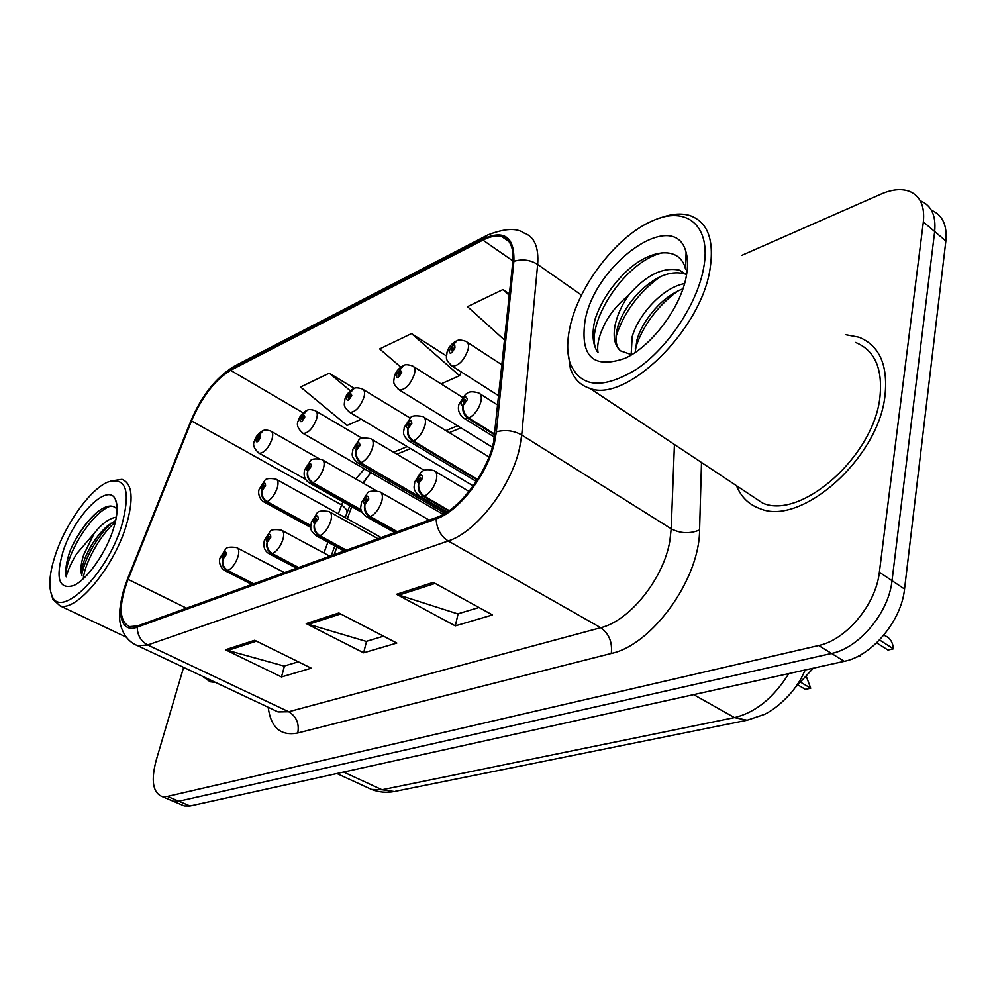 <?xml version="1.0" encoding="UTF-8"?>
<svg xmlns="http://www.w3.org/2000/svg" width="996" height="996" viewBox="0 0 996 996"><rect width="100%" height="100%" fill="white"/><g stroke="black" fill="none" stroke-linecap="round" stroke-linejoin="round"><path stroke-width="1.49" d="M369.603 474.121L363.316 483.247M351.725 506.727L347.305 518.767M336.922 547.065L334.158 554.598M441.116 513.152L444.067 513.911M813.321 668.167L795.206 687.651M885.071 394.889C887.971 364.723 879.281 345.5 859 337.221L845.33 334.644L859 337.221C879.281 345.5 887.971 364.723 885.071 394.889C879.119 457.936 801.083 526.685 760.023 508.645C801.083 526.685 879.119 457.936 885.071 394.889M493.555 442.373C486.87 473.548 458.907 510.101 436.485 517.484L137.61 625.911L129.567 626.633C118.96 621.33 118.462 605.58 128.073 579.373L191.531 420.935C202.064 396.645 215.099 379.787 230.599 370.35L482.935 240.123C490.306 236.351 496.668 235.218 501.996 236.712C510.363 239.538 513.961 247.992 512.803 262.06L493.555 442.373M494.663 441.938L496.369 431.828L513.886 261.326C514.596 236.998 504.387 229.516 483.247 238.866L230.948 369.255C215.049 378.916 201.702 396.196 190.908 421.084L127.476 579.435C115.138 609.141 119.545 634.128 137.224 627.156L436.124 518.953C459.119 511.409 487.816 473.909 494.663 441.938M170.988 800.323L173.067 801.207L178.782 801.245L831.56 653.463C859.137 648.047 888.793 612.652 892.03 580.693L934.671 231.52C936.165 215.771 931.484 205.562 920.615 200.893C931.484 205.562 936.165 215.771 934.671 231.52L892.03 580.693C888.793 612.652 859.137 648.047 831.56 653.463L178.782 801.245L173.067 801.207L170.988 800.323M298.327 661.805L284.121 666.075L225.432 649.765L281.495 676.944L311.287 668.192L254.702 640.279L225.432 649.765M284.47 665.975L281.495 676.944M478.964 607.51L457.749 613.885L396.557 594.301L455.321 625.874L492.497 614.943L433.272 582.399L396.557 594.301M458.098 613.773L455.321 625.874M383.56 636.183L366.192 641.412L306.208 623.583L363.64 652.816L396.819 643.067L338.877 612.988L306.208 623.583M366.528 641.3L363.64 652.816M457.55 425.802L445.884 430.633M407.215 446.594L393.594 452.221M364.461 468.867L355.771 478.939M342.873 501.76L338.366 513.799M327.908 542.173L323.912 553.017M736.467 485.687C741.111 497.066 748.967 504.711 760.023 508.645C748.967 504.711 741.111 497.066 736.467 485.687M202.524 676.296L210.181 681.799L215.51 682.422L210.181 681.799L202.524 676.296M183.613 667.37L156.21 760.234C150.906 780.266 152.749 792.33 161.738 796.414L167.415 796.427L818.675 645.52C846.227 639.955 876.007 604.311 879.368 572.227L923.354 221.934C924.923 206.135 920.279 195.938 909.448 191.332C901.455 188.431 892.03 189.327 881.161 194.033L741.808 255.362M509.504 293.994L503.005 289.562L467.51 306.644L504.735 340.259M354.389 388.39L329.278 373.189L300.543 387.021L347.094 425.466L361.237 419.204M446.482 355.958L411.522 333.598L379.675 348.924L400.753 367.088M441.066 383.896L459.579 375.704L461.26 371.931M411.522 333.598L459.579 375.704M503.005 289.562L509.367 295.414M329.278 373.189L350.268 390.781M182.206 805.079L184.31 805.963L190.049 806.013L844.297 661.319C871.886 656.028 901.442 620.894 904.542 589.047L945.864 240.995C947.296 225.295 942.565 215.074 931.671 210.355M801.27 682.609L810.719 688.224L806.561 677.118M810.719 688.224L805.366 689.357L798.344 685.198M449.221 510.599L424.383 496.182C419.976 493.045 418.096 488.787 418.768 483.421L422.727 478.043C422.055 473.374 420.026 474.171 416.652 480.408L418.494 483.521L419.204 480.944L418.469 479.699L420.573 477.482L420.897 478.752L418.768 483.421M418.494 483.521C417.511 489.011 419.204 493.331 423.586 496.494L420.549 496.655L419.017 495.734M448.623 511.023L423.586 496.494M879.518 639.98L893.424 648.832C892.852 642.258 890.063 637.913 885.071 635.784L883.913 635.05M893.424 648.832L887.971 650.039L876.642 642.856M860.942 654.708L860.37 656.165L859.399 655.567M495.024 434.268L468.892 418.034C464.547 414.772 462.679 410.501 463.289 405.235L467.286 399.807C466.477 395.362 464.397 396.246 461.036 402.471L461.21 404.974L463.016 405.36L463.7 402.82L462.903 401.674L465.07 399.408L465.406 400.604L463.289 405.235M463.016 405.36C462.069 410.763 463.763 415.095 468.07 418.382L464.622 418.644L462.978 417.598M494.925 435.04L468.07 418.382M856.572 657.011L860.37 656.165M455.994 341.18L448.947 350.58C449.669 354.763 451.674 353.841 454.935 347.816L454.786 345.463L453.055 345.176L452.383 347.592L453.13 348.65L451.026 350.853L452.794 345.301M453.192 348.114L452.383 347.592M453.055 345.176L456.878 340.794C458.372 339.673 461.385 339.86 465.904 341.379C468.344 342.325 469.079 345.089 468.083 349.646C464.161 360.328 458.882 365.843 452.259 366.192L450.752 365.221M453.192 348.239L452.284 347.641M569.886 327.497C566.886 341.479 566.961 353.418 570.135 363.316C580.606 387.793 602.829 389.697 636.83 369.055C667.992 347.791 697.15 303.954 703.55 268.41C711.953 225.743 686.443 204.989 652.355 220.925C616.698 236.04 578.34 286.101 569.886 327.497M567.757 349.845L570.322 368.321C573.833 378.741 580.369 385.44 589.956 388.415C625.862 403.007 700.798 330.709 710.011 269.256C714.468 239.812 707.72 221.896 689.78 215.51C681.202 212.982 671.341 213.816 660.186 217.987M747.685 493.145L762.762 503.154C801.307 520.049 874.326 455.67 879.978 396.632C882.742 368.296 874.6 350.243 855.539 342.45M631.178 354.452L632.174 336.76C638.374 314.612 662.776 287.495 684.551 283.599M635.187 352.435L636.93 340.072C639.893 329.726 645.906 319.38 654.982 309.021C663.336 299.584 672.649 292.861 682.92 288.828M686.095 252.386C674.84 206.483 594.786 263.454 585.038 320.799C580.046 356.655 593.342 369.167 624.928 358.336C651.546 346.459 681.027 307.191 686.344 276.017C688.037 266.866 687.95 258.997 686.095 252.386L685.597 269.269C679.845 244.157 647.213 249.199 622.786 274.996C609.714 288.541 600.501 303.207 595.16 319.019L594.45 322.082C591.749 335.291 592.956 345.512 598.061 352.733C596.666 345.201 598.982 335.465 604.995 323.513C610.274 313.267 618.068 303.929 628.401 295.488C621.678 305.286 617.271 315.085 615.167 324.908C612.826 337.046 614.644 345.712 620.62 350.891C616.026 346.745 614.843 339.661 617.072 329.639L617.819 326.75C621.168 315.508 627.878 304.415 637.95 293.471C654.272 276.863 669.735 270.277 684.327 273.726L686.518 274.659M628.401 295.488C645.819 275.17 662.875 266.741 679.558 270.19L686.518 274.61M620.62 350.891L630.954 354.464M598.061 352.733C581.154 331.133 622.089 261.736 662.776 252.685M616.014 336.785C623.596 312.769 638.374 292.712 660.348 276.614M635.299 348.637C642.793 325.68 656.937 306.482 677.728 291.069M55.353 554.959C49.439 573.036 48.281 586.569 51.892 595.533C60.283 620.147 106.983 574.518 121.674 525.639C130.949 490.953 126.255 476.462 107.593 482.176C90.038 489.534 65.537 523.859 55.353 554.959M51.356 594.226L52.925 599.343L59.997 605.829C76.144 612.117 113.444 567.757 126.006 526.311C133.912 499.257 132.568 483.608 121.998 479.35L110.568 481.068M117.117 509.23C112.71 504.101 105.925 505.196 96.786 512.504C86.054 522.004 77.227 534.591 70.28 550.278L69.483 552.581C66.209 562.553 65.114 570.633 66.184 576.821C67.74 570.422 71.251 562.715 76.717 553.701L94.122 533.458L83.689 554.797C80.751 563.973 80.178 570.907 81.958 575.576L81.66 573.671C81.485 569.102 82.929 563.188 85.992 555.93C91.445 543.754 98.704 533.657 107.742 525.627L115.685 520.547M94.122 533.458C101.816 523.722 109.224 518.281 116.345 517.148M113.295 529.349C117.428 516.115 118.2 506.304 115.598 499.905C108.626 481.23 74.252 515.679 63.022 551.572C55.278 578.452 58.814 589.781 73.629 585.561C86.876 579.896 105.887 553.054 113.295 529.349M66.184 576.821C63.819 558.831 90.449 512.716 110.73 506.005M83.303 578.439C85.009 562.416 100.21 534.927 115.349 522.029M70.28 550.278C77.501 534.503 86.615 521.68 97.633 511.82M81.734 574.455C86.005 556.278 95.691 539.222 110.805 523.286M397.304 531.69L370.425 516.613C366.08 513.6 364.25 509.491 364.959 504.275L368.757 499.083C368.246 494.526 366.341 495.261 363.079 501.299L364.71 504.374L365.432 501.86L364.773 500.639L366.765 498.498L367.051 499.743L364.959 504.275M364.71 504.374C363.702 509.703 365.358 513.874 369.678 516.887L365.632 516.277M396.557 531.964L369.678 516.887M346.421 550.153L319.903 535.736C315.608 532.848 313.84 528.876 314.587 523.796L318.234 518.779C317.861 514.322 316.081 515.007 312.906 520.858L314.35 523.884L315.085 521.443L314.499 520.236L316.379 518.181L314.587 523.796M314.35 523.884C313.329 529.063 314.935 533.109 319.206 535.997L315.62 535.487M345.724 550.402L319.206 535.997M298.651 567.483L272.493 553.676C268.273 550.9 266.542 547.053 267.326 542.11L270.825 537.267C270.576 532.897 268.908 533.545 265.82 539.222L267.102 542.197L267.314 538.637L269.107 536.645L267.326 542.11M267.102 542.197C266.057 547.24 267.638 551.149 271.833 553.925L268.646 553.502M297.991 567.72L271.833 553.925M253.719 583.781L227.922 570.534C223.764 567.882 222.083 564.147 222.892 559.329L226.266 554.635C226.129 550.365 224.548 550.975 221.548 556.478L222.681 559.416L222.967 555.93L224.66 554L222.892 559.329M222.681 559.416C221.635 564.321 223.179 568.106 227.312 570.77L224.461 570.422M253.096 584.005L227.312 570.77M402.994 365.769L396.097 374.907C396.669 379.015 398.537 378.156 401.712 372.317L400.031 369.703L399.346 372.043L400.019 373.102L398.026 375.231L399.782 369.815M400.093 372.504L399.346 372.043M400.031 369.703L403.866 365.395C405.248 364.337 408.111 364.524 412.456 365.93C414.797 366.852 415.444 369.578 414.398 374.11C410.576 384.369 405.596 389.685 399.446 390.046L398.139 389.224M400.093 372.616L399.247 372.093M353.244 388.851L346.496 397.74C346.932 401.774 348.687 400.965 351.775 395.312L350.268 392.71L349.584 395.001L350.181 396.035L348.301 398.089L350.044 392.822M350.256 395.4L349.584 395.001M350.268 392.71L354.103 388.49C355.398 387.494 358.137 387.656 362.32 388.988C364.548 389.859 365.121 392.561 364.026 397.068C360.303 406.928 355.584 412.058 349.87 412.444L348.712 411.734M350.256 395.499L349.496 395.039M306.457 410.564L299.858 419.204C300.17 423.175 301.825 422.416 304.826 416.926L303.481 414.348L303.332 417.61L301.539 419.59L303.27 414.448M303.481 414.348L307.316 410.19C308.611 409.244 311.225 409.406 315.172 410.651C317.301 411.51 317.811 414.162 316.678 418.644C313.043 428.143 308.561 433.086 303.232 433.484L302.224 432.887M303.406 417.025L302.709 416.614M262.384 431.007L255.922 439.435C256.121 443.332 257.69 442.61 260.603 437.281L259.408 434.729L259.197 437.929L257.491 439.846L259.209 434.816M259.408 434.729L263.243 430.646C264.45 429.749 266.953 429.899 270.775 431.081C272.817 431.903 273.24 434.53 272.082 438.962C268.534 448.125 264.264 452.919 259.296 453.317L258.4 452.807M259.284 437.306L258.636 436.945M477.607 479.45L413.489 441.016C409.207 437.904 407.389 433.77 408.036 428.654L411.871 423.412C411.236 419.055 409.294 419.876 406.032 425.902L407.787 428.766L408.485 426.3L407.775 425.155L409.829 422.989L410.115 424.159L408.036 428.654M407.787 428.766C406.829 434.019 408.472 438.203 412.718 441.34L409.642 441.577L408.211 440.705M477.258 479.997L412.718 441.34M356.082 450.678C355.099 455.782 356.705 459.841 360.888 462.841L358.137 463.053C349.198 455.882 353.032 453.267 352.858 449.283L358.685 440.332C359.481 438.016 363.49 437.468 370.699 438.701C373.127 439.659 373.786 442.548 372.653 447.366C370.363 454.525 366.677 459.579 361.61 462.542C357.39 459.554 355.622 455.558 356.319 450.578L359.992 445.523C359.506 441.24 357.689 442.012 354.514 447.851L356.082 450.678L356.78 448.287L356.157 447.154L358.087 445.063L356.319 450.578M446.507 512.43L360.888 462.841M361.137 509.803L312.943 482.724C308.772 479.86 307.054 476.001 307.789 471.145L311.312 466.253C310.964 462.057 309.258 462.791 306.17 468.444L307.565 471.245L307.714 467.796L309.544 465.767L307.789 471.145M307.565 471.245C306.556 476.213 308.125 480.134 312.271 483.01L308.698 482.587M361.361 510.575L312.271 483.01M310.752 525.49L267.177 501.71C263.081 498.959 261.4 495.211 262.16 490.48L265.559 485.749C265.334 481.628 263.716 482.325 260.728 487.816L261.948 490.58L262.172 487.193L263.915 485.239L262.16 490.48M261.948 490.58C260.94 495.41 262.471 499.208 266.542 501.972L263.355 501.623M310.74 526.075L266.542 501.972M701.495 462.468L699.578 529.997C699.64 579.149 652.168 644.96 611.283 653.463L297.792 732.981C299.41 723.482 296.385 716.398 288.703 711.742L600.725 627.717C629.733 620.882 663.797 578.427 669.872 540.741L671.204 528.801L674.441 444.502M297.792 732.981C280.71 736.268 270.837 727.69 268.173 707.247M273.95 709.986L278.083 711.928L288.703 711.742L147.707 644.985L137.772 645.757L274.435 710.21M483.247 238.866L487.567 235.056C504.424 228.445 516.526 227.735 523.846 232.952C534.317 236.525 538.911 247.02 537.653 264.45L521.717 435.015L519.725 447.353C511.658 486.434 476.362 532.225 448.2 540.977C440.73 536.122 436.709 528.789 436.124 518.953M496.369 431.828C505.395 429.525 513.849 430.583 521.717 435.015L671.204 528.801C680.368 533.57 689.817 533.968 699.578 529.997M230.948 369.255L235.218 365.706L486.484 235.629M190.908 421.084L190.51 421.794M581.502 295.127L537.653 264.45C530.308 259.856 522.39 258.811 513.886 261.326M137.224 627.156C137.411 635.299 140.909 641.25 147.707 644.985L448.2 540.977L600.725 627.717C608.992 633.593 612.503 642.171 611.283 653.463M191.531 420.935L341.64 504.935C346.16 508.508 347.865 511.346 346.745 513.45L345.214 517.609M167.415 796.427L190.049 806.013M818.675 645.52L844.297 661.319M879.368 572.227L904.542 589.047M923.354 221.934L945.864 240.995M128.073 579.373L186.501 608.17M482.935 240.123L512.903 260.927M230.599 370.35L303.145 412.817M308.287 624.417L340.707 613.947M398.699 595.197L435.14 583.419M227.474 650.537L256.482 641.163M367.424 787.55L371.595 789.467L382.041 789.766L734.5 717.593C755.466 712.538 773.568 697.872 788.782 673.595M693.677 694.635L734.5 717.593L747.174 720.22L395.586 791.272M336.897 773.543L371.595 789.467C378.854 792.281 386.411 792.965 394.242 791.546L382.041 789.766L343.608 772.062M447.104 512.044L420.549 496.655C411.124 489.534 414.859 485.948 414.697 481.989L420.922 472.341C423.387 471.008 424.134 468.245 433.795 470.573C436.597 471.656 437.431 474.806 436.31 480.047C433.97 487.754 429.998 493.132 424.383 496.182M494.589 437.219L464.622 418.644C459.218 414.772 457.338 409.966 458.982 404.252L465.493 394.354C467.983 393.059 468.792 390.308 478.404 392.835C481.093 393.868 481.915 396.844 480.894 401.749C478.628 409.319 474.619 414.747 468.892 418.034M394.765 532.611L366.964 517.036C357.651 509.815 361.486 507.001 361.324 502.719L367.175 493.58C367.922 491.177 372.081 490.555 379.625 491.713C382.29 492.746 383.024 495.859 381.854 501.038C379.501 508.52 375.691 513.712 370.425 516.613M344.13 550.987L316.765 536.122C307.677 529.113 311.462 526.598 311.325 522.141L316.94 513.376C317.687 511.048 321.683 510.438 328.917 511.521C331.431 512.517 332.091 515.579 330.859 520.696C328.506 527.967 324.858 532.985 319.903 535.736M296.584 568.23L269.655 554.037C264.625 551.323 262.882 546.767 264.401 540.367L269.729 532.001C270.539 529.698 274.41 529.075 281.333 530.109C283.736 531.067 284.296 534.08 283.026 539.135C280.685 546.206 277.162 551.049 272.493 553.676M251.839 584.465L225.345 570.87C219.792 568.131 218.498 560.773 220.265 557.523L225.345 549.518C226.142 547.277 229.902 546.63 236.612 547.588C238.878 548.51 239.364 551.473 238.069 556.465C235.728 563.35 232.342 568.044 227.922 570.534M476.312 481.454L409.642 441.577C400.517 434.293 404.426 431.305 404.177 427.496L410.34 418.096C411.149 415.718 415.295 415.183 422.777 416.515C425.329 417.511 426.064 420.437 424.993 425.304C422.702 432.662 418.868 437.904 413.489 441.016M445.038 513.338L356.892 462.318M362.27 512.641L309.781 483.197C304.863 480.271 303.158 475.789 304.676 469.739L310.204 461.198C311.051 458.907 314.935 458.347 321.833 459.517C324.148 460.438 324.721 463.289 323.551 468.07C321.26 475.03 317.724 479.923 312.943 482.724M310.802 527.482L264.314 502.146C258.811 499.295 257.69 491.862 259.358 488.986L264.625 480.819C265.459 478.578 269.219 478.005 275.904 479.101C278.108 479.985 278.606 482.799 277.386 487.517C275.095 494.302 271.696 499.033 267.177 501.71M234.209 366.217C215.821 377.609 201.304 395.997 190.659 421.408L127.251 579.672C119.283 602.381 117.503 618.802 121.886 628.937C125.085 637.266 130.389 642.868 137.772 645.757M460.911 427.882L449.233 432.675M410.539 448.574L396.906 454.176M370.923 472.602L362.768 482.935M349.882 505.694L347.069 512.579M334.818 545.92L331.245 555.656M161.738 796.414L184.31 805.963M501.996 236.712L508.968 241.605M805.241 669.959C801.257 677.903 801.743 678.786 792.53 691.187C782.819 702.379 773.369 710.148 764.206 714.481L747.174 720.22M469.054 491.464L435.314 471.469M498.037 405.272L480.022 393.868M498.996 395.972L452.259 366.192C444.129 358.548 446.781 358.087 446.992 352.36C448.25 347.741 451.176 344.056 455.745 341.279M502.196 364.972L467.398 342.35M570.135 363.316L570.322 368.321M762.762 503.154L589.956 388.415M684.327 273.726L679.558 270.19M51.892 595.533L52.925 599.343M126.355 637.203L59.997 605.829M116.968 505.595L115.598 499.905M429.226 520.111L380.945 492.472M377.957 538.712L330.062 512.156M329.8 556.179L282.341 530.644M284.47 572.625L237.484 548.049M492.31 447.192L399.446 390.046C391.615 382.925 394.018 382.103 394.341 376.513C395.474 372.218 398.276 368.669 402.745 365.881M462.493 397.342L413.763 366.752M473.237 485.936L349.87 412.444C342.325 405.721 344.479 404.849 344.915 399.184C345.923 395.213 348.625 391.802 353.007 388.95M410.302 418.121L363.465 389.685M442.212 513.787L303.232 433.484C297.729 428.766 296.123 424.445 298.427 420.511C299.323 416.814 301.925 413.527 306.22 410.663M362.146 438.315L316.193 411.248M305.573 479.313L259.296 453.317C253.918 448.86 252.349 444.627 254.615 440.618C255.412 437.182 257.927 434.019 262.16 431.106M318.882 458.583L271.671 431.592M489.011 456.965L424.184 417.386M424.271 470.336L371.931 439.423M376.376 490.729L322.916 460.14M381.132 537.566L276.851 479.624"/></g></svg>
